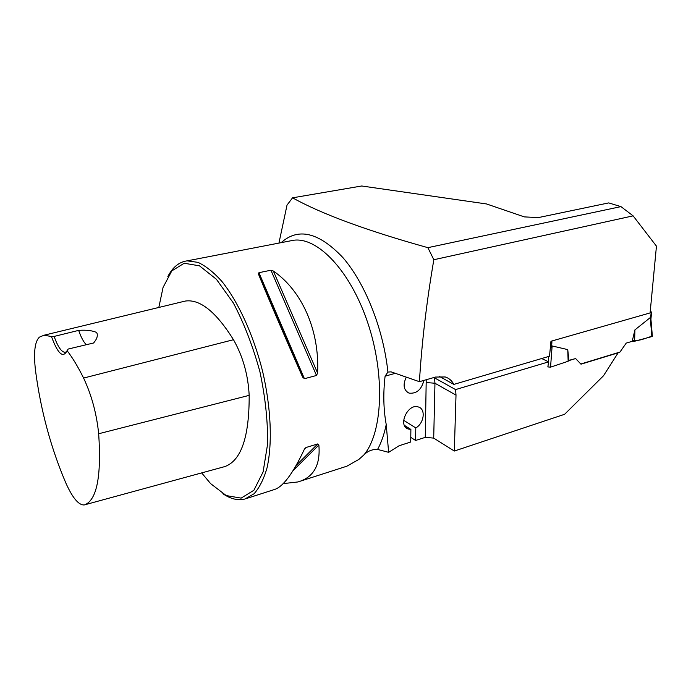 <?xml version="1.0" encoding="UTF-8"?>
<svg xmlns="http://www.w3.org/2000/svg" width="691" height="691" viewBox="0 0 691 691"><rect width="100%" height="100%" fill="white"/><g stroke="black" fill="none" stroke-linecap="round" stroke-linejoin="round"><path stroke-width="1.04" d="M292.569 197.825C321.635 213.994 366.74 230.613 427.876 247.663L620.959 206.618L608.693 202.912L538.28 217.605L524.322 216.888L486.55 203.957L361.721 185.991L292.569 197.825L287.024 205.089L278.939 243.085M427.876 247.663L433.836 259.73C426.589 301.976 421.786 342.624 419.42 381.691L391.106 371.862L387.91 372.06L385.094 376.172C383.09 393.291 383.462 409.418 386.226 424.559L388.636 452.329L377.571 449.426C372.25 449.228 367.69 451.068 363.889 454.928L358.862 459.42L346.865 466.2L300.395 481.161M419.42 381.691L435.546 377.053L445.203 376.958C449.012 378.176 451.888 380.663 453.832 384.412L549.518 356.219L550.96 341.259L650.093 312.928L656.45 246.143L633.111 215.851L620.959 206.618M433.836 259.73L633.111 215.851M568.624 360.667L575.62 358.569L580.993 364.183L618.117 352.851L603.493 375.774L564.616 414.289L454.315 451.042L433.706 438.111L425.276 437.368L426.217 379.739M410.774 437.368L415.585 440.469L425.276 437.368M541.684 358.525L548.637 361.859L455.576 389.586L433.922 377.519M439.303 376.353L453.832 384.412M388.636 452.329L399.13 445.73L410.704 442.033L410.886 429.448L404.425 425.345M455.576 389.586L456.008 395.122L454.315 451.042M550.528 348.229L552.126 345.949L550.554 367.146L547.842 366.921L548.637 361.859M406.299 377.139C402.672 384.835 403.587 390.165 409.055 393.127C416.552 393.913 421.493 389.672 423.894 380.404M222.83 493.711C230.621 498.98 237.972 500.75 244.873 499.032L254.046 493.78C259.47 487.716 263.807 479.044 267.063 467.764C272.53 443.268 271.053 407.586 262.571 371.197C253.442 334.936 238.257 301.829 221.906 281.427C213.7 272.297 205.719 265.94 197.963 262.355L187.149 260.853C179.176 261.924 172.75 267.132 167.87 276.478M234.612 251.731L236.512 251.291M236.607 251.308L187.149 260.853M222.122 254.072L217.371 255.005M246.722 498.436L273.938 489.677C282.679 487.328 292.777 473.94 304.256 449.495L305.966 447.526L317.748 443.933L318.862 445.03C320.581 465.129 313.602 477.438 297.916 481.955L283.172 483.614M258.391 273.904L258.944 272.695L270.924 270.216L273.351 271.027C301.898 290.661 319.674 330.22 317.575 373.019L316.504 375.472L304.429 378.711L302.589 377.018C285.72 338.892 268.117 297.804 258.469 274.12L302.589 377.018M54.131 336.431L51.462 336.534C57.802 353.766 62.985 358.534 67.01 350.829L68.176 349.05L93.605 342.986C97.137 338.832 98.148 335.325 96.636 332.466C92.231 330.523 86.245 329.823 78.67 330.376L54.131 336.431C57.837 346.847 61.525 352.16 65.196 352.367L66.768 351.546M67.07 350.631C72.529 357.688 78.031 366.826 83.594 378.063C91.592 395.053 96.619 413.615 98.675 433.749C101.517 476.332 96.852 500.025 84.673 504.827L84.138 504.957C78.593 505.147 72.486 497.805 65.809 482.923C50.797 447.664 40.691 410.169 35.491 370.428C33.47 352.591 34.783 341.492 39.422 337.139L44.025 335.221L51.462 336.534M224.325 466.719L224.808 466.589C241.202 460.664 249.321 436.928 249.175 395.364C248.138 374.937 242.912 356.383 233.489 339.713C215.989 311.771 199.906 298.892 185.231 301.069L182.882 301.639M201.651 472.903L210.625 483.631L226.251 495.585L241.133 498.125L253.882 490.273L263.098 471.944L267.572 444.27C267.935 421.83 265.387 397.688 259.937 371.818C252.923 346.251 244.053 323.284 233.316 302.934L216.395 279.268L199.483 265.836L184.203 263.245L171.791 270.907L163.067 287.43L158.818 307.46M86.254 344.74C83.464 341.829 80.933 337.035 78.67 330.376M575.62 358.569L568.883 360.356L567.752 349.611L552.126 345.949M415.585 440.469L415.792 427.919L403.648 420.283M415.792 427.919C424.041 423.428 425.993 409.158 418.573 407.042C408.096 402.732 397.325 425.673 408.226 429.025L410.886 429.448M650.248 311.261L651.596 312.125L650.11 312.703M580.811 364.002L620 352.039L626.21 343.116L632.196 341.319L634.934 329.866L650.248 317.61L650.827 319.164M632.429 340.335C638.985 341.613 647.035 337.519 652.356 336.12L651.863 336.595L650.248 317.61M651.863 336.595L634.597 341.25L634.934 329.866M550.554 367.146L568.149 361.263L567.752 349.611M547.946 366.973L548.041 365.651M548.334 361.713L548.723 356.452M634.597 341.25L632.196 341.319M568.149 361.263L568.883 360.356M281.168 242.653C298.21 227.365 318.732 232.28 342.727 257.406C365.012 282.913 383.41 328.856 387.91 372.06M386.226 424.559C384.222 434.293 381.337 442.585 377.571 449.426M289.892 240.96L293.45 240.278C317.506 236.676 350.406 270.76 367.802 322.93C385.345 374.988 382.676 432.808 363.889 454.928M83.594 378.063L233.489 339.713M84.673 504.827L224.808 466.589M98.675 433.749L249.175 395.364M305.966 447.526L304.489 449.02M317.748 443.933L296.154 465.458M318.862 445.03L293.079 470.623M273.351 271.027L317.575 373.019M270.924 270.216L316.504 375.472M258.944 272.695L304.429 378.711M434.501 377.796L434.959 383.237L456.008 395.122M426.364 382.555L434.959 383.237L433.706 438.111M395.304 373.321L385.094 376.172M651.155 312.41L650.62 318.015M551.971 340.965L551.617 346.64M409.055 393.127L406.679 391.719M290.047 240.934L236.572 251.282M44.025 335.221L185.231 301.069M65.662 352.263L65.196 352.367M302.736 377.295L258.443 273.99M408.226 429.025L405.945 427.574M650.879 318.732L652.373 336.258M651.596 312.125L650.922 319.156"/></g></svg>

